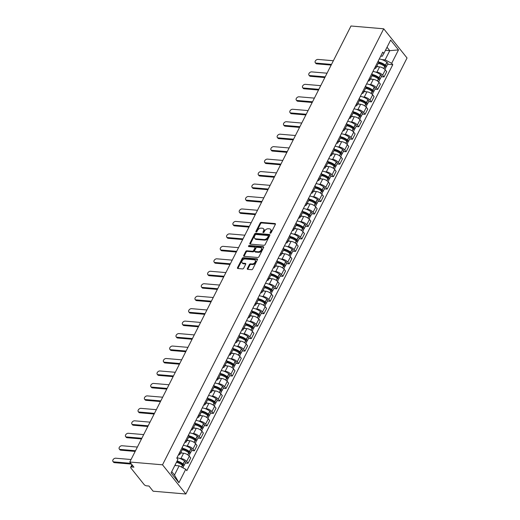 <?xml version="1.0" encoding="UTF-8"?>
<svg xmlns="http://www.w3.org/2000/svg" width="520" height="520" viewBox="0 0 520 520"><rect width="100%" height="100%" fill="white"/><g stroke="black" fill="none" stroke-linecap="round" stroke-linejoin="round"><path stroke-width="0.78" d="M270.315 233.227A0.683 0.448 -38.6 0 0 271.128 232.726L275.36 224.393A0.975 0.637 -38.6 0 0 275.353 223.724A0.975 0.637 -38.6 0 0 274.995 223.548L261.287 222.372A0.975 0.637 -38.6 0 0 260.13 223.093L255.905 231.426A0.683 0.448 -38.6 0 0 256.971 231.517L257.517 230.438A3.114 2.047 -38.6 0 1 261.228 228.137L262.366 228.234A3.114 2.047 -38.6 0 1 263.53 228.8A3.114 2.047 -38.6 0 1 263.53 230.952L262.983 232.031A0.683 0.448 -38.6 0 0 264.05 232.122L264.596 231.042A3.114 2.047 -38.6 0 1 268.307 228.742L269.451 228.839A3.114 2.047 -38.6 0 1 270.608 229.405A3.114 2.047 -38.6 0 1 270.608 231.556L270.062 232.635A0.683 0.448 -38.6 0 0 270.315 233.227M247.377 268.515A0.975 0.637 -38.6 0 0 247.377 269.185A0.975 0.637 -38.6 0 0 247.734 269.36L251.583 269.692A0.975 0.637 -38.6 0 0 252.739 268.97L257.433 259.721A0.975 0.637 -38.6 0 0 257.433 259.044A0.975 0.637 -38.6 0 0 257.075 258.869L243.367 257.699A0.975 0.637 -38.6 0 0 242.209 258.421L237.517 267.67A0.975 0.637 -38.6 0 0 237.517 268.339A0.975 0.637 -38.6 0 0 237.881 268.522L242.522 268.918A0.975 0.637 -38.6 0 0 243.685 268.197L245.694 264.238A0.975 0.637 -38.6 0 0 245.687 263.562A0.975 0.637 -38.6 0 0 245.33 263.387L243.022 263.192A2.607 1.71 -38.6 0 1 242.053 262.717A2.607 1.71 -38.6 0 1 242.463 260.299A2.607 1.71 -38.6 0 1 245.154 258.999L254.176 259.766A2.607 1.71 -38.6 0 1 255.144 260.24A2.607 1.71 -38.6 0 1 254.735 262.659A2.607 1.71 -38.6 0 1 252.044 263.965L250.542 263.835A0.975 0.637 -38.6 0 0 249.386 264.55L247.377 268.515L247.839 269.094A0.975 0.637 -38.6 0 0 247.754 269.367M162.519 464.809L129.792 462.013L350.987 26L383.721 28.802L162.519 464.809L185.842 494L407.043 57.986L383.721 28.802M263.952 245.303A0.975 0.637 -38.6 0 0 265.115 244.589L269.808 235.333A0.975 0.637 -38.6 0 0 269.808 234.663A0.975 0.637 -38.6 0 0 269.445 234.481L255.743 233.311A0.975 0.637 -38.6 0 0 254.579 234.033L249.886 243.282A0.975 0.637 -38.6 0 0 249.886 243.958A0.975 0.637 -38.6 0 0 250.25 244.133L263.952 245.303M263.62 247.526L258.928 256.776A0.975 0.637 -38.6 0 1 257.771 257.498L244.062 256.328A0.975 0.637 -38.6 0 1 243.705 256.152A0.975 0.637 -38.6 0 1 243.705 255.476L245.713 251.518A0.975 0.637 -38.6 0 1 246.87 250.796L252.428 251.27A0.975 0.637 -38.6 0 0 253.585 250.556L254.917 247.93A0.975 0.637 -38.6 0 0 254.917 247.254A0.975 0.637 -38.6 0 0 254.553 247.078L248.768 246.584A0.683 0.448 -38.6 0 1 249.327 245.486L263.257 246.675A0.975 0.637 -38.6 0 1 263.62 246.85A0.975 0.637 -38.6 0 1 263.62 247.526M129.792 462.013L133.919 467.181L131.515 466.973A1.982 0.852 -153.1 0 0 130.676 467.246A1.982 0.852 -153.1 0 0 130.897 468.007L144.099 484.529A1.982 0.852 -153.1 0 0 146.582 485.829L148.987 486.038L153.114 491.199L185.842 494M375.55 66.32A4.563 1.956 26.9 0 1 375.947 67.931L378.619 62.66A4.563 1.956 -153.1 0 0 378.228 61.041M375.563 72.059L376.916 72.176A4.563 1.956 26.9 0 1 382.629 75.166L385.3 69.888A4.563 1.956 -153.1 0 0 379.587 66.898L376.597 66.645M385.3 69.888L386.724 71.669L384.053 76.947L381.31 76.707M375.947 67.931A4.563 1.956 26.9 0 1 374.413 68.569M382.629 75.166L384.053 76.947M369.232 78.78A4.563 1.956 26.9 0 1 369.623 80.392L372.294 75.12A4.563 1.956 -153.1 0 0 371.904 73.508M374.985 89.174L377.728 89.408L380.406 84.136L378.982 82.355A4.563 1.956 -153.1 0 0 373.269 79.365L370.272 79.105M369.623 80.392A4.563 1.956 26.9 0 1 368.089 81.035M369.239 84.52L370.591 84.637A4.563 1.956 26.9 0 1 376.304 87.627L377.728 89.408M362.908 91.241A4.563 1.956 26.9 0 1 363.298 92.859L365.976 87.581A4.563 1.956 -153.1 0 0 365.586 85.969M368.667 101.634L371.404 101.868L374.082 96.597L372.658 94.816A4.563 1.956 -153.1 0 0 366.945 91.826L363.954 91.572M363.298 92.859A4.563 1.956 26.9 0 1 361.764 93.496M362.915 96.98L364.267 97.097A4.563 1.956 26.9 0 1 369.98 100.087L371.404 101.868M356.584 103.701A4.563 1.956 26.9 0 1 356.98 105.32L359.651 100.048A4.563 1.956 -153.1 0 0 359.262 98.43M362.343 114.095L365.085 114.328L367.757 109.057L366.334 107.276A4.563 1.956 -153.1 0 0 360.62 104.286L357.63 104.033M356.98 105.32A4.563 1.956 26.9 0 1 355.446 105.956M356.597 109.441L357.949 109.558A4.563 1.956 26.9 0 1 363.662 112.548L365.085 114.328M350.266 116.162A4.563 1.956 26.9 0 1 350.656 117.78L353.327 112.509A4.563 1.956 -153.1 0 0 352.937 110.89M356.018 126.555L358.761 126.789L361.433 121.517L360.016 119.737A4.563 1.956 -153.1 0 0 354.302 116.747L351.306 116.493M350.656 117.78A4.563 1.956 26.9 0 1 349.122 118.417M350.272 121.908L351.624 122.018A4.563 1.956 26.9 0 1 357.338 125.015L358.761 126.789M343.941 128.629A4.563 1.956 26.9 0 1 344.331 130.24L347.009 124.969A4.563 1.956 -153.1 0 0 346.619 123.357M349.7 139.022L352.437 139.256L355.115 133.984L353.691 132.203A4.563 1.956 -153.1 0 0 347.978 129.214L344.988 128.953M344.331 130.24A4.563 1.956 26.9 0 1 342.797 130.884M343.947 134.368L345.3 134.485A4.563 1.956 26.9 0 1 351.013 137.475L352.437 139.256M337.616 141.089A4.563 1.956 26.9 0 1 338.013 142.701L340.685 137.43A4.563 1.956 -153.1 0 0 340.294 135.817M343.375 151.483L346.119 151.716L348.79 146.445L347.366 144.664A4.563 1.956 -153.1 0 0 341.653 141.674L338.663 141.414M338.013 142.701A4.563 1.956 26.9 0 1 336.479 143.345M337.63 146.828L338.981 146.946A4.563 1.956 26.9 0 1 344.695 149.935L346.119 151.716M331.298 153.549A4.563 1.956 26.9 0 1 331.689 155.168L334.36 149.897A4.563 1.956 -153.1 0 0 333.97 148.278M337.051 163.943L339.794 164.177L342.466 158.906L341.049 157.125A4.563 1.956 -153.1 0 0 335.335 154.135L332.339 153.881M331.689 155.168A4.563 1.956 26.9 0 1 330.155 155.805M331.305 159.289L332.657 159.406A4.563 1.956 26.9 0 1 338.371 162.396L339.794 164.177M324.974 166.01A4.563 1.956 26.9 0 1 325.364 167.629L328.042 162.357A4.563 1.956 -153.1 0 0 327.652 160.738M330.733 176.404L333.469 176.638L336.147 171.366L334.724 169.585A4.563 1.956 -153.1 0 0 329.011 166.595L326.021 166.341M325.364 167.629A4.563 1.956 26.9 0 1 323.83 168.266M324.981 171.756L326.333 171.867A4.563 1.956 26.9 0 1 332.046 174.863L333.469 176.638M318.65 178.477A4.563 1.956 26.9 0 1 319.046 180.089L321.718 174.817A4.563 1.956 -153.1 0 0 321.328 173.199M324.409 188.87L327.151 189.105L329.823 183.833L328.4 182.052A4.563 1.956 -153.1 0 0 322.686 179.062L319.696 178.802M319.046 180.089A4.563 1.956 26.9 0 1 317.512 180.726M318.663 184.217L320.014 184.333A4.563 1.956 26.9 0 1 325.728 187.323L327.151 189.105M312.332 190.938A4.563 1.956 26.9 0 1 312.721 192.55L315.393 187.278A4.563 1.956 -153.1 0 0 315.003 185.666M318.084 201.331L320.827 201.565L323.499 196.294L322.082 194.513A4.563 1.956 -153.1 0 0 316.368 191.522L313.372 191.263M312.721 192.55A4.563 1.956 26.9 0 1 311.188 193.193M312.338 196.677L313.69 196.794A4.563 1.956 26.9 0 1 319.404 199.784L320.827 201.565M306.007 203.398A4.563 1.956 26.9 0 1 306.397 205.017L309.075 199.739A4.563 1.956 -153.1 0 0 308.685 198.127M311.76 213.792L314.502 214.025L317.181 208.754L315.757 206.973A4.563 1.956 -153.1 0 0 310.043 203.983L307.053 203.73M306.397 205.017A4.563 1.956 26.9 0 1 304.863 205.654M306.014 209.138L307.365 209.255A4.563 1.956 26.9 0 1 313.079 212.244L314.502 214.025M299.683 215.858A4.563 1.956 26.9 0 1 300.079 217.477L302.75 212.206A4.563 1.956 -153.1 0 0 302.361 210.587M305.442 226.252L308.185 226.486L310.856 221.214L309.433 219.433A4.563 1.956 -153.1 0 0 303.719 216.444L300.729 216.19M300.079 217.477A4.563 1.956 26.9 0 1 298.545 218.114M299.695 221.605L301.048 221.715A4.563 1.956 26.9 0 1 306.761 224.705L308.185 226.486M293.365 228.326A4.563 1.956 26.9 0 1 293.755 229.938L296.426 224.666A4.563 1.956 -153.1 0 0 296.036 223.047M299.117 238.719L301.86 238.953L304.531 233.675L303.115 231.9A4.563 1.956 -153.1 0 0 297.401 228.904L294.405 228.65M293.755 229.938A4.563 1.956 26.9 0 1 292.221 230.575M293.371 234.065L294.723 234.182A4.563 1.956 26.9 0 1 300.437 237.172L301.86 238.953M287.04 240.786A4.563 1.956 26.9 0 1 287.43 242.398L290.108 237.127A4.563 1.956 -153.1 0 0 289.718 235.514M292.793 251.18L295.536 251.414L298.214 246.142L296.79 244.361A4.563 1.956 -153.1 0 0 291.077 241.371L288.087 241.111M287.43 242.398A4.563 1.956 26.9 0 1 285.896 243.042M287.047 246.525L288.399 246.643A4.563 1.956 26.9 0 1 294.112 249.633L295.536 251.414M280.716 253.247A4.563 1.956 26.9 0 1 281.112 254.865L283.784 249.587A4.563 1.956 -153.1 0 0 283.394 247.975M286.475 263.64L289.218 263.874L291.889 258.603L290.466 256.822A4.563 1.956 -153.1 0 0 284.752 253.832L281.762 253.578M281.112 254.865A4.563 1.956 26.9 0 1 279.572 255.502M280.728 258.986L282.081 259.103A4.563 1.956 26.9 0 1 287.794 262.093L289.218 263.874M274.397 265.707A4.563 1.956 26.9 0 1 274.788 267.325L277.459 262.054A4.563 1.956 -153.1 0 0 277.069 260.436M280.15 276.101L282.893 276.334L285.565 271.063L284.147 269.282A4.563 1.956 -153.1 0 0 278.434 266.292L275.438 266.038M274.788 267.325A4.563 1.956 26.9 0 1 273.253 267.963M274.404 271.453L275.756 271.564A4.563 1.956 26.9 0 1 281.469 274.553L282.893 276.334M268.073 278.174A4.563 1.956 26.9 0 1 268.463 279.786L271.141 274.514A4.563 1.956 -153.1 0 0 270.751 272.896M273.825 288.567L276.569 288.802L279.247 283.524L277.823 281.743A4.563 1.956 -153.1 0 0 272.11 278.752L269.12 278.499M268.463 279.786A4.563 1.956 26.9 0 1 266.929 280.423M268.079 283.913L269.432 284.031A4.563 1.956 26.9 0 1 275.145 287.021L276.569 288.802M261.749 290.635A4.563 1.956 26.9 0 1 262.145 292.247L264.817 286.975A4.563 1.956 -153.1 0 0 264.427 285.363M267.507 301.028L270.25 301.262L272.922 295.99L271.499 294.209A4.563 1.956 -153.1 0 0 265.785 291.219L262.795 290.959M262.145 292.247A4.563 1.956 26.9 0 1 260.605 292.89M261.762 296.374L263.114 296.491A4.563 1.956 26.9 0 1 268.827 299.481L270.25 301.262M255.431 303.095A4.563 1.956 26.9 0 1 255.821 304.714L258.492 299.436A4.563 1.956 -153.1 0 0 258.102 297.824M261.183 313.489L263.926 313.722L266.597 308.451L265.181 306.67A4.563 1.956 -153.1 0 0 259.467 303.68L256.471 303.427M255.821 304.714A4.563 1.956 26.9 0 1 254.286 305.351M255.437 308.834L256.789 308.952A4.563 1.956 26.9 0 1 262.502 311.942L263.926 313.722M249.106 315.556A4.563 1.956 26.9 0 1 249.496 317.174L252.174 311.903A4.563 1.956 -153.1 0 0 251.784 310.284M254.858 325.949L257.601 326.183L260.28 320.911L258.856 319.131A4.563 1.956 -153.1 0 0 253.143 316.141L250.153 315.887M249.496 317.174A4.563 1.956 26.9 0 1 247.962 317.811M249.113 321.295L250.464 321.412A4.563 1.956 26.9 0 1 256.178 324.402L257.601 326.183M242.781 328.016A4.563 1.956 26.9 0 1 243.178 329.635L245.85 324.363A4.563 1.956 -153.1 0 0 245.459 322.745M248.541 338.41L251.284 338.65L253.955 333.372L252.531 331.591A4.563 1.956 -153.1 0 0 246.818 328.601L243.828 328.347M243.178 329.635A4.563 1.956 26.9 0 1 241.638 330.272M242.794 333.762L244.147 333.879A4.563 1.956 26.9 0 1 249.86 336.869L251.284 338.65M236.464 340.483A4.563 1.956 26.9 0 1 236.853 342.095L239.525 336.824A4.563 1.956 -153.1 0 0 239.135 335.212M242.216 350.876L244.959 351.111L247.631 345.839L246.214 344.058A4.563 1.956 -153.1 0 0 240.5 341.068L237.504 340.808M236.853 342.095A4.563 1.956 26.9 0 1 235.319 342.738M236.47 346.223L237.822 346.34A4.563 1.956 26.9 0 1 243.536 349.329L244.959 351.111M230.139 352.944A4.563 1.956 26.9 0 1 230.529 354.556L233.207 349.284A4.563 1.956 -153.1 0 0 232.817 347.672M235.892 363.337L238.635 363.571L241.312 358.3L239.889 356.519A4.563 1.956 -153.1 0 0 234.175 353.529L231.186 353.269M230.529 354.556A4.563 1.956 26.9 0 1 228.995 355.199M230.145 358.683L231.498 358.8A4.563 1.956 26.9 0 1 237.211 361.79L238.635 363.571M223.815 365.404A4.563 1.956 26.9 0 1 224.211 367.022L226.883 361.751A4.563 1.956 -153.1 0 0 226.493 360.132M229.573 375.798L232.317 376.031L234.988 370.76L233.565 368.979A4.563 1.956 -153.1 0 0 227.851 365.989L224.861 365.736M224.211 367.022A4.563 1.956 26.9 0 1 222.671 367.66M223.828 371.144L225.18 371.26A4.563 1.956 26.9 0 1 230.893 374.25L232.317 376.031M217.497 377.865A4.563 1.956 26.9 0 1 217.886 379.483L220.558 374.212A4.563 1.956 -153.1 0 0 220.168 372.593M223.249 388.258L225.992 388.492L228.664 383.221L227.247 381.44A4.563 1.956 -153.1 0 0 221.533 378.45L218.536 378.196M217.886 379.483A4.563 1.956 26.9 0 1 216.353 380.12M217.503 383.611L218.855 383.721A4.563 1.956 26.9 0 1 224.569 386.718L225.992 388.492M211.172 390.332A4.563 1.956 26.9 0 1 211.562 391.944L214.24 386.672A4.563 1.956 -153.1 0 0 213.85 385.06M216.925 400.725L219.667 400.959L222.346 395.688L220.922 393.906A4.563 1.956 -153.1 0 0 215.208 390.916L212.219 390.656M211.562 391.944A4.563 1.956 26.9 0 1 210.028 392.581M211.178 396.071L212.531 396.188A4.563 1.956 26.9 0 1 218.244 399.178L219.667 400.959M204.847 402.792A4.563 1.956 26.9 0 1 205.238 404.404L207.916 399.132A4.563 1.956 -153.1 0 0 207.525 397.521M210.607 413.185L213.35 413.419L216.021 408.148L214.597 406.367A4.563 1.956 -153.1 0 0 208.884 403.377L205.894 403.117M205.238 404.404A4.563 1.956 26.9 0 1 203.703 405.048M204.861 408.531L206.213 408.649A4.563 1.956 26.9 0 1 211.926 411.638L213.35 413.419M198.53 415.253A4.563 1.956 26.9 0 1 198.919 416.871L201.591 411.6A4.563 1.956 -153.1 0 0 201.201 409.981M204.282 425.646L207.025 425.88L209.697 420.609L208.28 418.828A4.563 1.956 -153.1 0 0 202.566 415.838L199.569 415.584M198.919 416.871A4.563 1.956 26.9 0 1 197.386 417.508M198.536 420.992L199.888 421.109A4.563 1.956 26.9 0 1 205.602 424.099L207.025 425.88M192.205 427.713A4.563 1.956 26.9 0 1 192.595 429.332L195.273 424.06A4.563 1.956 -153.1 0 0 194.883 422.442M197.958 438.106L200.701 438.341L203.379 433.069L201.955 431.288A4.563 1.956 -153.1 0 0 196.242 428.298L193.252 428.044M192.595 429.332A4.563 1.956 26.9 0 1 191.061 429.969M192.212 433.459L193.564 433.57A4.563 1.956 26.9 0 1 199.277 436.56L200.701 438.341M185.881 440.18A4.563 1.956 26.9 0 1 186.27 441.792L188.948 436.521A4.563 1.956 -153.1 0 0 188.558 434.902M191.639 450.574L194.383 450.808L197.054 445.536L195.631 443.755A4.563 1.956 -153.1 0 0 189.917 440.759L186.927 440.505M186.27 441.792A4.563 1.956 26.9 0 1 184.737 442.429M185.894 445.919L187.245 446.037A4.563 1.956 26.9 0 1 192.959 449.026L194.383 450.808M179.562 452.641A4.563 1.956 26.9 0 1 179.953 454.253L182.624 448.981A4.563 1.956 -153.1 0 0 182.234 447.369M185.315 463.034L188.058 463.268L190.73 457.997L189.312 456.216A4.563 1.956 -153.1 0 0 183.599 453.226L180.603 452.966M179.953 454.253A4.563 1.956 26.9 0 1 178.419 454.896M179.569 458.38L180.921 458.497A4.563 1.956 26.9 0 1 186.635 461.487L188.058 463.268M171.73 471.601L174.473 475.033L179.133 465.842L185.718 469.293L178.912 482.709L171.073 472.901L177.879 459.485L176.787 458.113L382.746 52.136L383.844 53.508L382.207 56.251L380.725 56.121M381.882 59.592L385.099 59.872L389.76 50.681L387.017 47.255M385.463 50.316L389.76 50.681L398.489 49.894L391.684 63.316L385.099 59.872M383.844 53.508L390.65 40.086L398.489 49.894M185.718 469.293L186.817 470.665L392.776 64.688L391.684 63.316M179.133 465.842L174.837 465.478M387.634 64.246L392.776 64.688M174.473 475.033L178.912 482.709M270.062 232.635L270.524 233.207L271.076 232.141A3.114 2.047 -38.6 0 0 271.076 229.989L270.608 229.405M263.53 228.8L263.998 229.385A3.114 2.047 -38.6 0 1 263.998 231.536L263.458 232.603L262.983 232.031M274.995 223.548L275.45 224.114L261.755 222.957A0.975 0.637 -38.6 0 0 260.598 223.678L256.38 231.998M269.9 235.066L256.204 233.896A0.975 0.637 -38.6 0 0 255.047 234.618L250.354 243.867A0.975 0.637 -38.6 0 0 250.263 244.133M268.307 236.106A0.683 0.448 -38.6 0 0 268.047 235.508L256.022 234.481A0.683 0.448 -38.6 0 0 255.21 234.988L254.631 236.119A3.114 2.047 -38.6 0 0 254.638 238.277A3.114 2.047 -38.6 0 0 255.794 238.843L264.017 239.544A3.114 2.047 -38.6 0 0 267.728 237.244L268.307 236.106L268.769 236.691A0.683 0.448 -38.6 0 0 268.769 236.217L268.3 235.631M254.638 238.277L255.099 238.856A3.114 2.047 -38.6 0 0 256.262 239.421L255.794 238.843M268.769 236.691L268.197 237.822A3.114 2.047 -38.6 0 1 264.485 240.123L256.262 239.421M254.917 247.254L255.385 247.839A0.975 0.637 -38.6 0 1 255.385 248.508L254.053 251.141A0.975 0.637 -38.6 0 1 252.895 251.856L247.338 251.381A0.975 0.637 -38.6 0 0 246.175 252.103L244.166 256.061A0.975 0.637 -38.6 0 0 244.082 256.328M263.257 246.675L263.712 247.247L249.795 246.071A0.683 0.448 -38.6 0 0 248.969 246.603M258.193 251.764A2.607 1.71 -38.6 0 0 260.884 250.458A2.607 1.71 -38.6 0 0 261.293 248.047A2.607 1.71 -38.6 0 0 260.325 247.572L257.147 247.299A0.975 0.637 -38.6 0 0 255.983 248.02L254.65 250.647A0.975 0.637 -38.6 0 0 254.65 251.316A0.975 0.637 -38.6 0 0 255.014 251.492L258.193 251.764L258.661 252.35A2.607 1.71 -38.6 0 0 261.352 251.043A2.607 1.71 -38.6 0 0 261.762 248.625L261.293 248.047M254.65 251.316L255.119 251.901A0.975 0.637 -38.6 0 0 255.483 252.077L255.014 251.492M258.661 252.35L255.483 252.077M255.144 260.24L255.613 260.825A2.607 1.71 -38.6 0 1 255.203 263.244A2.607 1.71 -38.6 0 1 252.512 264.543L251.011 264.42A0.975 0.637 -38.6 0 0 249.847 265.135L247.839 269.094M242.053 262.717L242.522 263.302A2.607 1.71 -38.6 0 0 243.49 263.776L243.022 263.192M245.778 263.971L243.49 263.776M257.075 258.869L257.524 259.441L243.834 258.284A0.975 0.637 -38.6 0 0 242.678 258.999L237.984 268.255A0.975 0.637 -38.6 0 0 237.894 268.522M378.599 62.706A6.247 2.678 26.9 0 1 384.683 65.39L384.781 65.468A1.216 0.52 26.9 0 1 385.19 66.209A1.216 0.52 26.9 0 1 384.676 66.371L384.618 66.365M333.365 60.736L317.986 59.423A2.281 1.502 -38.6 0 0 315.627 60.561A2.281 1.502 -38.6 0 0 315.269 62.68A2.281 1.502 -38.6 0 0 316.121 63.096L316.726 63.856A2.281 1.502 141.4 0 1 315.881 63.44L315.269 62.68M378.255 63.375A7.534 3.231 26.9 0 1 384.748 66.469L384.852 66.553A2.502 1.073 26.9 0 1 385.691 68.068L384.963 69.505M385.45 67.139A2.502 1.073 -153.1 0 0 386.341 66.788A2.502 1.073 -153.1 0 0 385.502 65.273L385.398 65.189A7.534 3.231 -153.1 0 0 378.703 62.056M379.262 59.007A7.534 3.231 26.9 0 1 386.874 62.277L386.978 62.355A2.502 1.073 26.9 0 1 387.822 63.876L386.341 66.788M331.162 65.085L316.726 63.856M376.779 66.293A7.534 3.231 26.9 0 1 378.593 66.814M331.507 64.409L316.121 63.096M378.547 62.803L379.606 62.894M372.275 75.166A6.247 2.678 26.9 0 1 378.359 77.85L378.463 77.935A1.216 0.52 26.9 0 1 378.872 78.669A1.216 0.52 26.9 0 1 378.359 78.832L378.293 78.826M327.048 73.197L311.662 71.883A2.281 1.502 -38.6 0 0 309.309 73.028A2.281 1.502 -38.6 0 0 308.952 75.14A2.281 1.502 -38.6 0 0 309.797 75.556L310.408 76.317A2.281 1.502 141.4 0 1 309.556 75.9L308.952 75.14M371.93 75.842A7.534 3.231 26.9 0 1 378.424 78.93L378.528 79.014A2.502 1.073 26.9 0 1 379.373 80.529L378.638 81.972M379.125 79.599A2.502 1.073 -153.1 0 0 380.016 79.255A2.502 1.073 -153.1 0 0 379.178 77.734L379.074 77.656A7.534 3.231 -153.1 0 0 372.379 74.523M372.938 71.468A7.534 3.231 26.9 0 1 380.556 74.737L380.653 74.822A2.502 1.073 26.9 0 1 381.498 76.336L380.016 79.255M324.838 77.552L310.408 76.317M370.454 78.754A7.534 3.231 26.9 0 1 372.275 79.281M325.182 76.869L309.797 75.556M372.223 75.27L373.288 75.361M365.95 87.627A6.247 2.678 26.9 0 1 372.034 90.311L372.138 90.395A1.216 0.52 26.9 0 1 372.548 91.13A1.216 0.52 26.9 0 1 372.034 91.299L371.969 91.292M320.723 85.657L305.344 84.344A2.281 1.502 -38.6 0 0 302.985 85.488A2.281 1.502 -38.6 0 0 302.627 87.607A2.281 1.502 -38.6 0 0 303.478 88.017L304.083 88.777A2.281 1.502 141.4 0 1 303.231 88.361L302.627 87.607M365.612 88.302A7.534 3.231 26.9 0 1 372.106 91.397L372.203 91.474A2.502 1.073 26.9 0 1 373.048 92.989L372.32 94.432M372.801 92.066A2.502 1.073 -153.1 0 0 373.698 91.715A2.502 1.073 -153.1 0 0 372.853 90.194L372.749 90.116A7.534 3.231 -153.1 0 0 366.054 86.983M366.62 83.928A7.534 3.231 26.9 0 1 374.231 87.198L374.335 87.282A2.502 1.073 26.9 0 1 375.174 88.797L373.698 91.715M318.513 90.012L304.083 88.777M364.13 91.215A7.534 3.231 26.9 0 1 365.95 91.741M318.858 89.336L303.478 88.017M365.898 87.731L366.964 87.822M359.632 100.094A6.247 2.678 26.9 0 1 365.716 102.778L365.813 102.856A1.216 0.52 26.9 0 1 366.223 103.591A1.216 0.52 26.9 0 1 365.709 103.76L365.651 103.753M314.399 98.124L299.019 96.805A2.281 1.502 -38.6 0 0 296.66 97.948A2.281 1.502 -38.6 0 0 296.303 100.067A2.281 1.502 -38.6 0 0 297.154 100.484L297.758 101.237A2.281 1.502 141.4 0 1 296.913 100.828L296.303 100.067M359.288 100.763A7.534 3.231 26.9 0 1 365.781 103.857L365.885 103.935A2.502 1.073 26.9 0 1 366.724 105.456L365.996 106.892M366.483 104.526A2.502 1.073 -153.1 0 0 367.374 104.176A2.502 1.073 -153.1 0 0 366.535 102.661L366.431 102.577A7.534 3.231 -153.1 0 0 359.736 99.444M360.295 96.395A7.534 3.231 26.9 0 1 367.906 99.665L368.01 99.742A2.502 1.073 26.9 0 1 368.856 101.257L367.374 104.176M312.195 102.473L297.758 101.237M357.812 103.681A7.534 3.231 26.9 0 1 359.625 104.202M312.539 101.797L297.154 100.484M359.58 100.191L360.64 100.282M353.308 112.554A6.247 2.678 26.9 0 1 359.392 115.239L359.496 115.317A1.216 0.52 26.9 0 1 359.905 116.058A1.216 0.52 26.9 0 1 359.392 116.22L359.326 116.213M308.081 110.585L292.695 109.265A2.281 1.502 -38.6 0 0 290.342 110.409A2.281 1.502 -38.6 0 0 289.985 112.528A2.281 1.502 -38.6 0 0 290.829 112.944L291.44 113.705A2.281 1.502 141.4 0 1 290.589 113.288L289.985 112.528M352.963 113.224A7.534 3.231 26.9 0 1 359.457 116.317L359.56 116.402A2.502 1.073 26.9 0 1 360.406 117.916L359.671 119.353M360.159 116.987A2.502 1.073 -153.1 0 0 361.049 116.636A2.502 1.073 -153.1 0 0 360.21 115.122L360.106 115.037A7.534 3.231 -153.1 0 0 353.412 111.904M353.971 108.856A7.534 3.231 26.9 0 1 361.589 112.125L361.686 112.203A2.502 1.073 26.9 0 1 362.531 113.724L361.049 116.636M305.87 114.933L291.44 113.705M351.488 116.142A7.534 3.231 26.9 0 1 353.308 116.662M306.215 114.257L290.829 112.944M353.256 112.651L354.322 112.742M346.983 125.015A6.247 2.678 26.9 0 1 353.067 127.699L353.171 127.784A1.216 0.52 26.9 0 1 353.581 128.518A1.216 0.52 26.9 0 1 353.067 128.68L353.002 128.674M301.756 123.045L286.377 121.732A2.281 1.502 -38.6 0 0 284.017 122.876A2.281 1.502 -38.6 0 0 283.66 124.989A2.281 1.502 -38.6 0 0 284.512 125.405L285.116 126.165A2.281 1.502 141.4 0 1 284.264 125.749L283.66 124.989M346.645 125.684A7.534 3.231 26.9 0 1 353.138 128.778L353.236 128.863A2.502 1.073 26.9 0 1 354.081 130.377L353.353 131.82M353.834 129.448A2.502 1.073 -153.1 0 0 354.731 129.103A2.502 1.073 -153.1 0 0 353.886 127.582L353.782 127.504A7.534 3.231 -153.1 0 0 347.087 124.365M347.653 121.316A7.534 3.231 26.9 0 1 355.264 124.585L355.368 124.67A2.502 1.073 26.9 0 1 356.207 126.184L354.731 129.103M299.546 127.4L285.116 126.165M345.163 128.602A7.534 3.231 26.9 0 1 346.983 129.129M299.891 126.718L284.512 125.405M346.931 125.119L347.997 125.21M340.665 137.475A6.247 2.678 26.9 0 1 346.743 140.16L346.847 140.244A1.216 0.52 26.9 0 1 347.256 140.978A1.216 0.52 26.9 0 1 346.743 141.148L346.684 141.141M295.432 135.506L280.053 134.192A2.281 1.502 -38.6 0 0 277.693 135.337A2.281 1.502 -38.6 0 0 277.336 137.456A2.281 1.502 -38.6 0 0 278.187 137.865L278.792 138.626A2.281 1.502 141.4 0 1 277.947 138.209L277.336 137.456M340.321 138.151A7.534 3.231 26.9 0 1 346.814 141.245L346.918 141.323A2.502 1.073 26.9 0 1 347.757 142.838L347.029 144.281M347.516 141.915A2.502 1.073 -153.1 0 0 348.406 141.564A2.502 1.073 -153.1 0 0 347.568 140.042L347.464 139.965A7.534 3.231 -153.1 0 0 340.769 136.832M341.328 133.776A7.534 3.231 26.9 0 1 348.94 137.046L349.043 137.131A2.502 1.073 26.9 0 1 349.888 138.645L348.406 141.564M293.228 139.861L278.792 138.626M338.839 141.063A7.534 3.231 26.9 0 1 340.659 141.59M293.572 139.185L278.187 137.865M340.613 137.579L341.673 137.67M334.341 149.942A6.247 2.678 26.9 0 1 340.425 152.626L340.529 152.704A1.216 0.52 26.9 0 1 340.938 153.439A1.216 0.52 26.9 0 1 340.425 153.608L340.36 153.602M289.114 147.966L273.728 146.653A2.281 1.502 -38.6 0 0 271.375 147.797A2.281 1.502 -38.6 0 0 271.017 149.916A2.281 1.502 -38.6 0 0 271.863 150.332L272.474 151.086A2.281 1.502 141.4 0 1 271.622 150.677L271.017 149.916M333.996 150.612A7.534 3.231 26.9 0 1 340.49 153.706L340.594 153.784A2.502 1.073 26.9 0 1 341.438 155.305L340.704 156.741M341.192 154.375A2.502 1.073 -153.1 0 0 342.082 154.024A2.502 1.073 -153.1 0 0 341.244 152.51L341.14 152.425A7.534 3.231 -153.1 0 0 334.445 149.292M335.004 146.237A7.534 3.231 26.9 0 1 342.622 149.513L342.719 149.591A2.502 1.073 26.9 0 1 343.564 151.106L342.082 154.024M286.904 152.321L272.474 151.086M332.521 153.53A7.534 3.231 26.9 0 1 334.341 154.05M287.248 151.645L271.863 150.332M334.288 150.04L335.354 150.131M328.016 162.403A6.247 2.678 26.9 0 1 334.1 165.087L334.204 165.165A1.216 0.52 26.9 0 1 334.613 165.906A1.216 0.52 26.9 0 1 334.1 166.069L334.035 166.062M282.789 160.433L267.41 159.113A2.281 1.502 -38.6 0 0 265.05 160.258A2.281 1.502 -38.6 0 0 264.693 162.376A2.281 1.502 -38.6 0 0 265.544 162.792L266.149 163.553A2.281 1.502 141.4 0 1 265.298 163.137L264.693 162.376M327.678 163.072A7.534 3.231 26.9 0 1 334.172 166.166L334.269 166.251A2.502 1.073 26.9 0 1 335.114 167.765L334.386 169.202M334.867 166.836A2.502 1.073 -153.1 0 0 335.764 166.484A2.502 1.073 -153.1 0 0 334.919 164.97L334.815 164.886A7.534 3.231 -153.1 0 0 328.12 161.752M328.686 158.704A7.534 3.231 26.9 0 1 336.297 161.974L336.401 162.052A2.502 1.073 26.9 0 1 337.24 163.573L335.764 166.484M280.579 164.781L266.149 163.553M326.196 165.99A7.534 3.231 26.9 0 1 328.016 166.511M280.923 164.106L265.544 162.792M327.964 162.5L329.03 162.591M321.698 174.863A6.247 2.678 26.9 0 1 327.776 177.547L327.88 177.632A1.216 0.52 26.9 0 1 328.289 178.367A1.216 0.52 26.9 0 1 327.776 178.529L327.717 178.522M276.464 172.894L261.086 171.581A2.281 1.502 -38.6 0 0 258.726 172.725A2.281 1.502 -38.6 0 0 258.369 174.837A2.281 1.502 -38.6 0 0 259.22 175.253L259.825 176.014A2.281 1.502 141.4 0 1 258.98 175.597L258.369 174.837M321.353 175.533A7.534 3.231 26.9 0 1 327.847 178.627L327.951 178.711A2.502 1.073 26.9 0 1 328.789 180.225L328.062 181.669M328.549 179.296A2.502 1.073 -153.1 0 0 329.44 178.945A2.502 1.073 -153.1 0 0 328.601 177.431L328.497 177.353A7.534 3.231 -153.1 0 0 321.802 174.213M322.361 171.165A7.534 3.231 26.9 0 1 329.972 174.434L330.077 174.519A2.502 1.073 26.9 0 1 330.922 176.033L329.44 178.945M274.261 177.249L259.825 176.014M319.872 178.451A7.534 3.231 26.9 0 1 321.692 178.971M274.606 176.566L259.22 175.253M321.646 174.961L322.706 175.052M315.374 187.323A6.247 2.678 26.9 0 1 321.458 190.008L321.562 190.093A1.216 0.52 26.9 0 1 321.971 190.827A1.216 0.52 26.9 0 1 321.458 190.989L321.392 190.989M270.147 185.354L254.761 184.041A2.281 1.502 -38.6 0 0 252.408 185.185A2.281 1.502 -38.6 0 0 252.05 187.304A2.281 1.502 -38.6 0 0 252.895 187.714L253.507 188.474A2.281 1.502 141.4 0 1 252.655 188.058L252.05 187.304M315.029 188A7.534 3.231 26.9 0 1 321.522 191.087L321.627 191.172A2.502 1.073 26.9 0 1 322.471 192.686L321.737 194.129M322.225 191.763A2.502 1.073 -153.1 0 0 323.115 191.412A2.502 1.073 -153.1 0 0 322.276 189.891L322.173 189.813A7.534 3.231 -153.1 0 0 315.478 186.68M316.036 183.625A7.534 3.231 26.9 0 1 323.655 186.894L323.752 186.979A2.502 1.073 26.9 0 1 324.597 188.494L323.115 191.412M267.937 189.709L253.507 188.474M313.553 190.911A7.534 3.231 26.9 0 1 315.374 191.438M268.281 189.033L252.895 187.714M315.322 187.428L316.387 187.519M309.049 199.784A6.247 2.678 26.9 0 1 315.133 202.469L315.237 202.553A1.216 0.52 26.9 0 1 315.647 203.287A1.216 0.52 26.9 0 1 315.133 203.457L315.068 203.45M263.822 197.815L248.443 196.502A2.281 1.502 -38.6 0 0 246.083 197.645A2.281 1.502 -38.6 0 0 245.726 199.764A2.281 1.502 -38.6 0 0 246.578 200.174L247.182 200.935A2.281 1.502 141.4 0 1 246.331 200.525L245.726 199.764M308.711 200.46A7.534 3.231 26.9 0 1 315.204 203.554L315.302 203.632A2.502 1.073 26.9 0 1 316.147 205.153L315.419 206.589M315.9 204.224A2.502 1.073 -153.1 0 0 316.797 203.873A2.502 1.073 -153.1 0 0 315.952 202.358L315.848 202.274A7.534 3.231 -153.1 0 0 309.153 199.141M309.719 196.086A7.534 3.231 26.9 0 1 317.33 199.355L317.434 199.44A2.502 1.073 26.9 0 1 318.272 200.954L316.797 203.873M261.612 202.169L247.182 200.935M307.229 203.372A7.534 3.231 26.9 0 1 309.049 203.899M261.957 201.494L246.578 200.174M308.997 199.888L310.063 199.979M302.731 212.251A6.247 2.678 26.9 0 1 308.808 214.936L308.913 215.014A1.216 0.52 26.9 0 1 309.322 215.748A1.216 0.52 26.9 0 1 308.808 215.917L308.75 215.911M257.498 210.281L242.119 208.962A2.281 1.502 -38.6 0 0 239.759 210.106A2.281 1.502 -38.6 0 0 239.401 212.225A2.281 1.502 -38.6 0 0 240.253 212.641L240.858 213.395A2.281 1.502 141.4 0 1 240.013 212.986L239.401 212.225M302.387 212.921A7.534 3.231 26.9 0 1 308.88 216.014L308.984 216.093A2.502 1.073 26.9 0 1 309.822 217.614L309.094 219.05M309.582 216.684A2.502 1.073 -153.1 0 0 310.472 216.333A2.502 1.073 -153.1 0 0 309.634 214.819L309.53 214.734A7.534 3.231 -153.1 0 0 302.829 211.601M303.394 208.553A7.534 3.231 26.9 0 1 311.006 211.822L311.11 211.9A2.502 1.073 26.9 0 1 311.954 213.421L310.472 216.333M255.294 214.63L240.858 213.395M300.905 215.839A7.534 3.231 26.9 0 1 302.725 216.359M255.639 213.954L240.253 212.641M302.679 212.349L303.739 212.44M296.406 224.712A6.247 2.678 26.9 0 1 302.49 227.396L302.594 227.474A1.216 0.52 26.9 0 1 303.004 228.215A1.216 0.52 26.9 0 1 302.49 228.378L302.425 228.371M251.18 222.742L235.794 221.429A2.281 1.502 -38.6 0 0 233.441 222.573A2.281 1.502 -38.6 0 0 233.083 224.686A2.281 1.502 -38.6 0 0 233.928 225.102L234.54 225.862A2.281 1.502 141.4 0 1 233.688 225.446L233.083 224.686M296.062 225.381A7.534 3.231 26.9 0 1 302.556 228.475L302.659 228.56A2.502 1.073 26.9 0 1 303.505 230.074L302.77 231.517M303.257 229.144A2.502 1.073 -153.1 0 0 304.148 228.794A2.502 1.073 -153.1 0 0 303.31 227.279L303.206 227.201A7.534 3.231 -153.1 0 0 296.511 224.061M297.07 221.013A7.534 3.231 26.9 0 1 304.688 224.283L304.785 224.361A2.502 1.073 26.9 0 1 305.63 225.881L304.148 228.794M248.969 227.097L234.54 225.862M294.587 228.3A7.534 3.231 26.9 0 1 296.406 228.819M249.314 226.415L233.928 225.102M296.355 224.809L297.421 224.9M290.082 237.172A6.247 2.678 26.9 0 1 296.166 239.857L296.27 239.941A1.216 0.52 26.9 0 1 296.68 240.675A1.216 0.52 26.9 0 1 296.166 240.838L296.101 240.838M244.855 235.203L229.476 233.889A2.281 1.502 -38.6 0 0 227.117 235.034A2.281 1.502 -38.6 0 0 226.759 237.153A2.281 1.502 -38.6 0 0 227.611 237.562L228.215 238.322A2.281 1.502 141.4 0 1 227.364 237.906L226.759 237.153M289.744 237.848A7.534 3.231 26.9 0 1 296.238 240.936L296.335 241.02A2.502 1.073 26.9 0 1 297.18 242.535L296.452 243.978M296.933 241.612A2.502 1.073 -153.1 0 0 297.83 241.261A2.502 1.073 -153.1 0 0 296.985 239.739L296.881 239.661A7.534 3.231 -153.1 0 0 290.186 236.529M290.752 233.474A7.534 3.231 26.9 0 1 298.363 236.743L298.467 236.828A2.502 1.073 26.9 0 1 299.306 238.342L297.83 241.261M242.645 239.558L228.215 238.322M288.262 240.76A7.534 3.231 26.9 0 1 290.082 241.286M242.989 238.875L227.611 237.562M290.03 237.276L291.096 237.367M283.764 249.633A6.247 2.678 26.9 0 1 289.842 252.317L289.945 252.401A1.216 0.52 26.9 0 1 290.355 253.136A1.216 0.52 26.9 0 1 289.842 253.305L289.783 253.299M238.531 247.663L223.151 246.35A2.281 1.502 -38.6 0 0 220.792 247.494A2.281 1.502 -38.6 0 0 220.435 249.613A2.281 1.502 -38.6 0 0 221.286 250.023L221.891 250.783A2.281 1.502 141.4 0 1 221.046 250.374L220.435 249.613M283.419 250.308A7.534 3.231 26.9 0 1 289.913 253.403L290.017 253.481A2.502 1.073 26.9 0 1 290.856 255.002L290.127 256.438M290.615 254.072A2.502 1.073 -153.1 0 0 291.506 253.721A2.502 1.073 -153.1 0 0 290.667 252.207L290.563 252.122A7.534 3.231 -153.1 0 0 283.861 248.989M284.427 245.934A7.534 3.231 26.9 0 1 292.038 249.203L292.142 249.288A2.502 1.073 26.9 0 1 292.988 250.803L291.506 253.721M236.327 252.018L221.891 250.783M281.938 253.221A7.534 3.231 26.9 0 1 283.757 253.747M236.672 251.342L221.286 250.023M283.712 249.737L284.772 249.828M277.44 262.1A6.247 2.678 26.9 0 1 283.524 264.784L283.627 264.862A1.216 0.52 26.9 0 1 284.037 265.596A1.216 0.52 26.9 0 1 283.524 265.766L283.459 265.759M232.213 260.13L216.827 258.811A2.281 1.502 -38.6 0 0 214.474 259.954A2.281 1.502 -38.6 0 0 214.117 262.074A2.281 1.502 -38.6 0 0 214.962 262.49L215.572 263.244A2.281 1.502 141.4 0 1 214.721 262.834L214.117 262.074M277.095 262.769A7.534 3.231 26.9 0 1 283.589 265.863L283.692 265.941A2.502 1.073 26.9 0 1 284.538 267.462L283.803 268.899M284.291 266.533A2.502 1.073 -153.1 0 0 285.181 266.182A2.502 1.073 -153.1 0 0 284.343 264.667L284.239 264.583A7.534 3.231 -153.1 0 0 277.543 261.45M278.103 258.401A7.534 3.231 26.9 0 1 285.721 261.671L285.818 261.749A2.502 1.073 26.9 0 1 286.663 263.269L285.181 266.182M230.003 264.478L215.572 263.244M275.62 265.688A7.534 3.231 26.9 0 1 277.44 266.208M230.347 263.803L214.962 262.49M277.387 262.197L278.454 262.288M271.115 274.56A6.247 2.678 26.9 0 1 277.199 277.245L277.303 277.322A1.216 0.52 26.9 0 1 277.713 278.064A1.216 0.52 26.9 0 1 277.199 278.226L277.134 278.219M225.888 272.591L210.509 271.278A2.281 1.502 -38.6 0 0 208.15 272.422A2.281 1.502 -38.6 0 0 207.792 274.534A2.281 1.502 -38.6 0 0 208.644 274.95L209.248 275.711A2.281 1.502 141.4 0 1 208.397 275.294L207.792 274.534M270.777 275.23A7.534 3.231 26.9 0 1 277.271 278.324L277.368 278.408A2.502 1.073 26.9 0 1 278.213 279.923L277.485 281.359M277.966 278.993A2.502 1.073 -153.1 0 0 278.863 278.642A2.502 1.073 -153.1 0 0 278.018 277.127L277.914 277.043A7.534 3.231 -153.1 0 0 271.219 273.91M271.784 270.861A7.534 3.231 26.9 0 1 279.396 274.131L279.5 274.209A2.502 1.073 26.9 0 1 280.339 275.73L278.863 278.642M223.678 276.939L209.248 275.711M269.295 278.148A7.534 3.231 26.9 0 1 271.115 278.668M224.022 276.263L208.644 274.95M271.063 274.658L272.129 274.749M264.797 287.021A6.247 2.678 26.9 0 1 270.875 289.705L270.978 289.789A1.216 0.52 26.9 0 1 271.388 290.524A1.216 0.52 26.9 0 1 270.875 290.687L270.816 290.687M219.564 285.051L204.185 283.738A2.281 1.502 -38.6 0 0 201.825 284.882A2.281 1.502 -38.6 0 0 201.468 286.995A2.281 1.502 -38.6 0 0 202.319 287.411L202.924 288.171A2.281 1.502 141.4 0 1 202.078 287.755L201.468 286.995M264.453 287.697A7.534 3.231 26.9 0 1 270.946 290.784L271.05 290.869A2.502 1.073 26.9 0 1 271.889 292.383L271.161 293.826M271.648 291.454A2.502 1.073 -153.1 0 0 272.538 291.109A2.502 1.073 -153.1 0 0 271.7 289.588L271.596 289.51A7.534 3.231 -153.1 0 0 264.894 286.377M265.46 283.322A7.534 3.231 26.9 0 1 273.072 286.592L273.175 286.676A2.502 1.073 26.9 0 1 274.021 288.19L272.538 291.109M217.36 289.406L202.924 288.171M262.971 290.608A7.534 3.231 26.9 0 1 264.791 291.135M217.705 288.724L202.319 287.411M264.745 287.125L265.805 287.216M258.472 299.481A6.247 2.678 26.9 0 1 264.557 302.166L264.661 302.25A1.216 0.52 26.9 0 1 265.07 302.985A1.216 0.52 26.9 0 1 264.557 303.154L264.492 303.147M213.245 297.512L197.86 296.199A2.281 1.502 -38.6 0 0 195.507 297.343A2.281 1.502 -38.6 0 0 195.15 299.462A2.281 1.502 -38.6 0 0 195.994 299.871L196.606 300.632A2.281 1.502 141.4 0 1 195.754 300.216L195.15 299.462M258.128 300.157A7.534 3.231 26.9 0 1 264.622 303.251L264.726 303.329A2.502 1.073 26.9 0 1 265.57 304.844L264.836 306.286M265.324 303.921A2.502 1.073 -153.1 0 0 266.214 303.57A2.502 1.073 -153.1 0 0 265.375 302.048L265.272 301.971A7.534 3.231 -153.1 0 0 258.577 298.838M259.136 295.783A7.534 3.231 26.9 0 1 266.753 299.052L266.851 299.137A2.502 1.073 26.9 0 1 267.696 300.651L266.214 303.57M211.036 301.867L196.606 300.632M256.653 303.069A7.534 3.231 26.9 0 1 258.472 303.596M211.38 301.19L195.994 299.871M258.421 299.585L259.486 299.676M252.148 311.948A6.247 2.678 26.9 0 1 258.232 314.632L258.336 314.711A1.216 0.52 26.9 0 1 258.745 315.445A1.216 0.52 26.9 0 1 258.232 315.614L258.167 315.608M206.921 309.978L191.542 308.659A2.281 1.502 -38.6 0 0 189.183 309.803A2.281 1.502 -38.6 0 0 188.825 311.922A2.281 1.502 -38.6 0 0 189.677 312.338L190.281 313.092A2.281 1.502 141.4 0 1 189.43 312.683L188.825 311.922M251.81 312.618A7.534 3.231 26.9 0 1 258.303 315.712L258.401 315.789A2.502 1.073 26.9 0 1 259.246 317.311L258.518 318.747M258.999 316.381A2.502 1.073 -153.1 0 0 259.896 316.03A2.502 1.073 -153.1 0 0 259.051 314.516L258.947 314.431A7.534 3.231 -153.1 0 0 252.252 311.298M252.817 308.25A7.534 3.231 26.9 0 1 260.429 311.519L260.533 311.597A2.502 1.073 26.9 0 1 261.372 313.118L259.896 316.03M204.711 314.327L190.281 313.092M250.328 315.536A7.534 3.231 26.9 0 1 252.148 316.056M205.056 313.651L189.677 312.338M252.096 312.046L253.162 312.137M245.823 324.409A6.247 2.678 26.9 0 1 251.908 327.093L252.011 327.171A1.216 0.52 26.9 0 1 252.421 327.912A1.216 0.52 26.9 0 1 251.908 328.075L251.849 328.068M200.597 322.439L185.218 321.12A2.281 1.502 -38.6 0 0 182.858 322.264A2.281 1.502 -38.6 0 0 182.5 324.382A2.281 1.502 -38.6 0 0 183.352 324.798L183.957 325.559A2.281 1.502 141.4 0 1 183.112 325.143L182.5 324.382M245.486 325.078A7.534 3.231 26.9 0 1 251.979 328.172L252.083 328.257A2.502 1.073 26.9 0 1 252.922 329.771L252.194 331.208M252.681 328.842A2.502 1.073 -153.1 0 0 253.572 328.49A2.502 1.073 -153.1 0 0 252.727 326.976L252.629 326.892A7.534 3.231 -153.1 0 0 245.928 323.758M246.493 320.71A7.534 3.231 26.9 0 1 254.105 323.98L254.208 324.058A2.502 1.073 26.9 0 1 255.054 325.579L253.572 328.49M198.393 326.788L183.957 325.559M244.004 327.997A7.534 3.231 26.9 0 1 245.823 328.517M198.738 326.111L183.352 324.798M245.778 324.506L246.838 324.597M239.506 336.869A6.247 2.678 26.9 0 1 245.589 339.553L245.694 339.638A1.216 0.52 26.9 0 1 246.103 340.373A1.216 0.52 26.9 0 1 245.589 340.535L245.525 340.529M194.279 334.9L178.893 333.587A2.281 1.502 -38.6 0 0 176.54 334.731A2.281 1.502 -38.6 0 0 176.183 336.843A2.281 1.502 -38.6 0 0 177.028 337.259L177.639 338.019A2.281 1.502 141.4 0 1 176.787 337.603L176.183 336.843M239.161 337.538A7.534 3.231 26.9 0 1 245.655 340.632L245.758 340.717A2.502 1.073 26.9 0 1 246.603 342.231L245.869 343.675M246.357 341.302A2.502 1.073 -153.1 0 0 247.247 340.957A2.502 1.073 -153.1 0 0 246.409 339.437L246.305 339.359A7.534 3.231 -153.1 0 0 239.609 336.219M240.169 333.171A7.534 3.231 26.9 0 1 247.786 336.44L247.884 336.525A2.502 1.073 26.9 0 1 248.729 338.039L247.247 340.957M192.069 339.255L177.639 338.019M237.686 340.457A7.534 3.231 26.9 0 1 239.506 340.984M192.413 338.572L177.028 337.259M239.453 336.973L240.519 337.064M233.181 349.329A6.247 2.678 26.9 0 1 239.265 352.014L239.369 352.099A1.216 0.52 26.9 0 1 239.779 352.833A1.216 0.52 26.9 0 1 239.265 353.002L239.2 352.996M187.954 347.36L172.575 346.047A2.281 1.502 -38.6 0 0 170.216 347.191A2.281 1.502 -38.6 0 0 169.858 349.31A2.281 1.502 -38.6 0 0 170.709 349.719L171.314 350.48A2.281 1.502 141.4 0 1 170.463 350.064L169.858 349.31M232.843 350.006A7.534 3.231 26.9 0 1 239.337 353.1L239.434 353.178A2.502 1.073 26.9 0 1 240.279 354.692L239.551 356.135M240.032 353.769A2.502 1.073 -153.1 0 0 240.929 353.418A2.502 1.073 -153.1 0 0 240.084 351.897L239.98 351.819A7.534 3.231 -153.1 0 0 233.285 348.686M233.85 345.631A7.534 3.231 26.9 0 1 241.462 348.901L241.566 348.985A2.502 1.073 26.9 0 1 242.405 350.5L240.929 353.418M185.744 351.715L171.314 350.48M231.361 352.918A7.534 3.231 26.9 0 1 233.181 353.444M186.089 351.039L170.709 349.719M233.129 349.434L234.195 349.525M226.857 361.797A6.247 2.678 26.9 0 1 232.941 364.481L233.044 364.559A1.216 0.52 26.9 0 1 233.454 365.293A1.216 0.52 26.9 0 1 232.941 365.463L232.882 365.456M181.63 359.827L166.251 358.507A2.281 1.502 -38.6 0 0 163.891 359.651A2.281 1.502 -38.6 0 0 163.534 361.771A2.281 1.502 -38.6 0 0 164.385 362.187L164.99 362.941A2.281 1.502 141.4 0 1 164.144 362.531L163.534 361.771M226.519 362.466A7.534 3.231 26.9 0 1 233.012 365.56L233.116 365.638A2.502 1.073 26.9 0 1 233.955 367.159L233.227 368.596M233.714 366.229A2.502 1.073 -153.1 0 0 234.605 365.879A2.502 1.073 -153.1 0 0 233.76 364.364L233.662 364.279A7.534 3.231 -153.1 0 0 226.961 361.147M227.526 358.091A7.534 3.231 26.9 0 1 235.138 361.368L235.242 361.446A2.502 1.073 26.9 0 1 236.087 362.96L234.605 365.879M179.426 364.175L164.99 362.941M225.036 365.385A7.534 3.231 26.9 0 1 226.857 365.904M179.77 363.5L164.385 362.187M226.811 361.894L227.87 361.985M220.539 374.257A6.247 2.678 26.9 0 1 226.623 376.942L226.727 377.019A1.216 0.52 26.9 0 1 227.13 377.76A1.216 0.52 26.9 0 1 226.623 377.923L226.558 377.916M175.311 372.288L159.926 370.968A2.281 1.502 -38.6 0 0 157.573 372.112A2.281 1.502 -38.6 0 0 157.216 374.231A2.281 1.502 -38.6 0 0 158.06 374.647L158.672 375.407A2.281 1.502 141.4 0 1 157.82 374.991L157.216 374.231M220.194 374.926A7.534 3.231 26.9 0 1 226.688 378.021L226.792 378.105A2.502 1.073 26.9 0 1 227.636 379.62L226.902 381.056M227.389 378.69A2.502 1.073 -153.1 0 0 228.28 378.339A2.502 1.073 -153.1 0 0 227.442 376.825L227.338 376.74A7.534 3.231 -153.1 0 0 220.643 373.607M221.202 370.559A7.534 3.231 26.9 0 1 228.819 373.828L228.917 373.906A2.502 1.073 26.9 0 1 229.762 375.427L228.28 378.339M173.102 376.636L158.672 375.407M218.719 377.845A7.534 3.231 26.9 0 1 220.539 378.365M173.446 375.96L158.06 374.647M220.487 374.354L221.553 374.446M214.214 386.718A6.247 2.678 26.9 0 1 220.298 389.402L220.402 389.487A1.216 0.52 26.9 0 1 220.811 390.221A1.216 0.52 26.9 0 1 220.298 390.384L220.233 390.377M168.987 384.748L153.602 383.435A2.281 1.502 -38.6 0 0 151.249 384.579A2.281 1.502 -38.6 0 0 150.891 386.692A2.281 1.502 -38.6 0 0 151.743 387.107L152.347 387.868A2.281 1.502 141.4 0 1 151.495 387.452L150.891 386.692M213.876 387.387A7.534 3.231 26.9 0 1 220.369 390.481L220.467 390.566A2.502 1.073 26.9 0 1 221.312 392.08L220.584 393.523M221.065 391.151A2.502 1.073 -153.1 0 0 221.962 390.806A2.502 1.073 -153.1 0 0 221.117 389.285L221.013 389.207A7.534 3.231 -153.1 0 0 214.318 386.068M214.883 383.019A7.534 3.231 26.9 0 1 222.495 386.288L222.599 386.373A2.502 1.073 26.9 0 1 223.438 387.887L221.962 390.806M166.777 389.103L152.347 387.868M212.394 390.306A7.534 3.231 26.9 0 1 214.214 390.825M167.122 388.421L151.743 387.107M214.162 386.822L215.228 386.913M207.889 399.178A6.247 2.678 26.9 0 1 213.974 401.863L214.078 401.947A1.216 0.52 26.9 0 1 214.487 402.682A1.216 0.52 26.9 0 1 213.974 402.844L213.915 402.844M162.662 397.209L147.284 395.896A2.281 1.502 -38.6 0 0 144.924 397.04A2.281 1.502 -38.6 0 0 144.566 399.159A2.281 1.502 -38.6 0 0 145.418 399.568L146.023 400.329A2.281 1.502 141.4 0 1 145.178 399.913L144.566 399.159M207.552 399.854A7.534 3.231 26.9 0 1 214.045 402.942L214.149 403.026A2.502 1.073 26.9 0 1 214.988 404.541L214.26 405.984M214.747 403.618A2.502 1.073 -153.1 0 0 215.638 403.267A2.502 1.073 -153.1 0 0 214.792 401.746L214.695 401.668A7.534 3.231 -153.1 0 0 207.994 398.535M208.559 395.479A7.534 3.231 26.9 0 1 216.171 398.749L216.275 398.834A2.502 1.073 26.9 0 1 217.119 400.348L215.638 403.267M160.459 401.563L146.023 400.329M206.069 402.766A7.534 3.231 26.9 0 1 207.889 403.293M160.797 400.887L145.418 399.568M207.844 399.282L208.904 399.373M201.572 411.638A6.247 2.678 26.9 0 1 207.656 414.323L207.76 414.407A1.216 0.52 26.9 0 1 208.162 415.142A1.216 0.52 26.9 0 1 207.656 415.311L207.591 415.304M156.345 409.669L140.959 408.356A2.281 1.502 -38.6 0 0 138.606 409.5A2.281 1.502 -38.6 0 0 138.249 411.619A2.281 1.502 -38.6 0 0 139.094 412.029L139.704 412.789A2.281 1.502 141.4 0 1 138.853 412.38L138.249 411.619M201.227 412.315A7.534 3.231 26.9 0 1 207.721 415.409L207.825 415.487A2.502 1.073 26.9 0 1 208.669 417.007L207.935 418.444M208.422 416.078A2.502 1.073 -153.1 0 0 209.313 415.727A2.502 1.073 -153.1 0 0 208.475 414.213L208.37 414.128A7.534 3.231 -153.1 0 0 201.675 410.995M202.234 407.94A7.534 3.231 26.9 0 1 209.853 411.209L209.95 411.294A2.502 1.073 26.9 0 1 210.795 412.809L209.313 415.727M154.135 414.024L139.704 412.789M199.752 415.226A7.534 3.231 26.9 0 1 201.572 415.753M154.479 413.348L139.094 412.029M201.519 411.743L202.586 411.834M195.247 424.106A6.247 2.678 26.9 0 1 201.331 426.79L201.435 426.868A1.216 0.52 26.9 0 1 201.844 427.603A1.216 0.52 26.9 0 1 201.331 427.772L201.266 427.765M150.02 422.136L134.635 420.817A2.281 1.502 -38.6 0 0 132.281 421.96A2.281 1.502 -38.6 0 0 131.924 424.079A2.281 1.502 -38.6 0 0 132.776 424.496L133.38 425.25A2.281 1.502 141.4 0 1 132.529 424.84L131.924 424.079M194.909 424.775A7.534 3.231 26.9 0 1 201.403 427.869L201.5 427.947A2.502 1.073 26.9 0 1 202.345 429.468L201.617 430.904M202.098 428.538A2.502 1.073 -153.1 0 0 202.995 428.188A2.502 1.073 -153.1 0 0 202.15 426.673L202.046 426.589A7.534 3.231 -153.1 0 0 195.351 423.456M195.917 420.407A7.534 3.231 26.9 0 1 203.528 423.676L203.632 423.755A2.502 1.073 26.9 0 1 204.471 425.276L202.995 428.188M147.81 426.485L133.38 425.25M193.427 427.694A7.534 3.231 26.9 0 1 195.247 428.214M148.155 425.809L132.776 424.496M195.195 424.203L196.261 424.294M188.922 436.566A6.247 2.678 26.9 0 1 195.006 439.25L195.111 439.335A1.216 0.52 26.9 0 1 195.52 440.07A1.216 0.52 26.9 0 1 195.006 440.232L194.948 440.226M143.696 434.597L128.316 433.284A2.281 1.502 -38.6 0 0 125.957 434.428A2.281 1.502 -38.6 0 0 125.599 436.54A2.281 1.502 -38.6 0 0 126.451 436.956L127.056 437.716A2.281 1.502 141.4 0 1 126.21 437.3L125.599 436.54M188.584 437.236A7.534 3.231 26.9 0 1 195.078 440.329L195.182 440.414A2.502 1.073 26.9 0 1 196.02 441.928L195.292 443.372M195.78 440.999A2.502 1.073 -153.1 0 0 196.671 440.648A2.502 1.073 -153.1 0 0 195.826 439.134L195.728 439.056A7.534 3.231 -153.1 0 0 189.026 435.916M189.592 432.868A7.534 3.231 26.9 0 1 197.203 436.137L197.308 436.222A2.502 1.073 26.9 0 1 198.153 437.736L196.671 440.648M141.492 438.951L127.056 437.716M187.103 440.154A7.534 3.231 26.9 0 1 188.922 440.674M141.83 438.269L126.451 436.956M188.877 436.663L189.936 436.755M182.605 449.026A6.247 2.678 26.9 0 1 188.689 451.711L188.792 451.796A1.216 0.52 26.9 0 1 189.196 452.53A1.216 0.52 26.9 0 1 188.689 452.693L188.624 452.693M137.377 447.057L121.992 445.744A2.281 1.502 -38.6 0 0 119.639 446.888A2.281 1.502 -38.6 0 0 119.281 449.007A2.281 1.502 -38.6 0 0 120.127 449.416L120.737 450.177A2.281 1.502 141.4 0 1 119.886 449.761L119.281 449.007M182.26 449.703A7.534 3.231 26.9 0 1 188.754 452.79L188.858 452.875A2.502 1.073 26.9 0 1 189.703 454.389L188.968 455.832M189.456 453.466A2.502 1.073 -153.1 0 0 190.346 453.115A2.502 1.073 -153.1 0 0 189.508 451.594L189.404 451.516A7.534 3.231 -153.1 0 0 182.708 448.383M183.268 445.328A7.534 3.231 26.9 0 1 190.886 448.598L190.983 448.682A2.502 1.073 26.9 0 1 191.828 450.197L190.346 453.115M135.167 451.412L120.737 450.177M180.785 452.615A7.534 3.231 26.9 0 1 182.605 453.141M135.512 450.736L120.127 449.416M182.553 449.131L183.619 449.222M176.819 461.578A6.247 2.678 26.9 0 1 182.364 464.172L182.468 464.256A1.216 0.52 26.9 0 1 182.878 464.99A1.216 0.52 26.9 0 1 182.364 465.16L182.299 465.153M131.053 459.518L115.667 458.204A2.281 1.502 -38.6 0 0 113.315 459.349A2.281 1.502 -38.6 0 0 112.957 461.468A2.281 1.502 -38.6 0 0 113.809 461.877L114.413 462.637A2.281 1.502 141.4 0 1 113.562 462.228L112.957 461.468M176.462 462.287A7.534 3.231 26.9 0 1 182.436 465.257L182.533 465.335A2.502 1.073 26.9 0 1 183.378 466.856L182.891 467.812M183.131 465.926A2.502 1.073 -153.1 0 0 184.028 465.575A2.502 1.073 -153.1 0 0 183.183 464.061L183.079 463.976A7.534 3.231 -153.1 0 0 177.106 461.006M176.95 457.788A7.534 3.231 26.9 0 1 184.561 461.058L184.665 461.143A2.502 1.073 26.9 0 1 185.504 462.657L184.028 465.575M131.456 464.094L114.413 462.637M174.98 465.199A7.534 3.231 26.9 0 1 176.28 465.601M130.845 463.34L113.809 461.877M176.787 461.637L177.294 461.682M192.959 449.026L195.631 443.755M199.277 436.56L201.955 431.288M205.602 424.099L208.28 418.828M211.926 411.638L214.597 406.367M218.244 399.178L220.922 393.906M224.569 386.718L227.247 381.44M230.893 374.25L233.565 368.979M237.211 361.79L239.889 356.519M243.536 349.329L246.214 344.058M249.86 336.869L252.531 331.591M256.178 324.402L258.856 319.131M262.502 311.942L265.181 306.67M268.827 299.481L271.499 294.209M275.145 287.021L277.823 281.743M281.469 274.553L284.147 269.282M287.794 262.093L290.466 256.822M294.112 249.633L296.79 244.361M300.437 237.172L303.115 231.9M306.761 224.705L309.433 219.433M313.079 212.244L315.757 206.973M319.404 199.784L322.082 194.513M325.728 187.323L328.4 182.052M332.046 174.863L334.724 169.585M338.371 162.396L341.049 157.125M344.695 149.935L347.366 144.664M351.013 137.475L353.691 132.203M357.338 125.015L360.016 119.737M363.662 112.548L366.334 107.276M369.98 100.087L372.658 94.816M376.304 87.627L378.982 82.355M186.635 461.487L189.312 456.216M180.921 458.497L183.599 453.226M187.245 446.037L189.917 440.759M193.564 433.57L196.242 428.298M199.888 421.109L202.566 415.838M206.213 408.649L208.884 403.377M212.531 396.188L215.208 390.916M218.855 383.721L221.533 378.45M225.18 371.26L227.851 365.989M231.498 358.8L234.175 353.529M237.822 346.34L240.5 341.068M244.147 333.879L246.818 328.601M250.464 321.412L253.143 316.141M256.789 308.952L259.467 303.68M263.114 296.491L265.785 291.219M269.432 284.031L272.11 278.752M275.756 271.564L278.434 266.292M282.081 259.103L284.752 253.832M288.399 246.643L291.077 241.371M294.723 234.182L297.401 228.904M301.048 221.715L303.719 216.444M307.365 209.255L310.043 203.983M313.69 196.794L316.368 191.522M320.014 184.333L322.686 179.062M326.333 171.867L329.011 166.595M332.657 159.406L335.335 154.135M338.981 146.946L341.653 141.674M345.3 134.485L347.978 129.214M351.624 122.018L354.302 116.747M357.949 109.558L360.62 104.286M364.267 97.097L366.945 91.826M370.591 84.637L373.269 79.365M376.916 72.176L379.587 66.898M132.386 465.257L131.515 466.973M271.076 232.141L270.608 231.556M263.998 231.536L263.53 230.952M256.367 231.998L255.905 231.426M260.598 223.678L260.13 223.093M261.755 222.957L261.287 222.372M250.354 243.867L249.886 243.282M255.047 234.618L254.579 234.033M256.204 233.896L255.743 233.311M269.9 235.053L269.445 234.481M264.485 240.123L264.017 239.544M268.197 237.822L267.728 237.244M244.166 256.061L243.705 255.476M246.175 252.103L245.713 251.518M247.338 251.381L246.87 250.796M252.895 251.856L252.428 251.27M254.053 251.141L253.585 250.556M255.385 248.508L254.917 247.93M249.795 246.071L249.327 245.486M249.847 265.135L249.386 264.55M251.011 264.42L250.542 263.835M252.512 264.543L252.044 263.965M245.785 263.959L245.33 263.387M237.984 268.255L237.517 267.67M242.678 258.999L242.209 258.421M243.834 258.284L243.367 257.699M383.832 68.562L384.852 66.553M385.502 65.273L386.978 62.355M385.398 65.189L386.874 62.277M384.676 66.371L385.021 65.695M383.721 68.491L384.748 66.469M377.507 81.023L378.528 79.014M379.178 77.734L380.653 74.822M379.074 77.656L380.556 74.737M378.359 78.832L378.703 78.156M377.403 80.951L378.424 78.93M371.189 93.483L372.203 91.474M372.853 90.194L374.335 87.282M372.749 90.116L374.231 87.198M372.034 91.299L372.379 90.623M371.079 93.412L372.106 91.397M364.865 105.95L365.885 103.935M366.535 102.661L368.01 99.742M366.431 102.577L367.906 99.665M365.709 103.76L366.054 103.084M364.754 105.872L365.781 103.857M358.54 118.41L359.56 116.402M360.21 115.122L361.686 112.203M360.106 115.037L361.589 112.125M359.392 116.22L359.736 115.544M358.436 118.339L359.457 116.317M352.222 130.871L353.236 128.863M353.886 127.582L355.368 124.67M353.782 127.504L355.264 124.585M353.067 128.68L353.412 128.005M352.112 130.799L353.138 128.778M345.897 143.332L346.918 141.323M347.568 140.042L349.043 137.131M347.464 139.965L348.94 137.046M346.743 141.148L347.087 140.465M345.787 143.26L346.814 141.245M339.573 155.798L340.594 153.784M341.244 152.51L342.719 149.591M341.14 152.425L342.622 149.513M340.425 153.608L340.769 152.932M339.469 155.72L340.49 153.706M333.249 168.259L334.269 166.251M334.919 164.97L336.401 162.052M334.815 164.886L336.297 161.974M334.1 166.069L334.445 165.392M333.144 168.188L334.172 166.166M326.931 180.719L327.951 178.711M328.601 177.431L330.077 174.519M328.497 177.353L329.972 174.434M327.776 178.529L328.12 177.853M326.82 180.648L327.847 178.627M320.606 193.18L321.627 191.172M322.276 189.891L323.752 186.979M322.173 189.813L323.655 186.894M321.458 190.989L321.802 190.314M320.502 193.108L321.522 191.087M314.281 205.647L315.302 203.632M315.952 202.358L317.434 199.44M315.848 202.274L317.33 199.355M315.133 203.457L315.478 202.781M314.178 205.569L315.204 203.554M307.964 218.108L308.984 216.093M309.634 214.819L311.11 211.9M309.53 214.734L311.006 211.822M308.808 215.917L309.153 215.241M307.853 218.036L308.88 216.014M301.639 230.568L302.659 228.56M303.31 227.279L304.785 224.361M303.206 227.201L304.688 224.283M302.49 228.378L302.835 227.702M301.535 230.497L302.556 228.475M295.315 243.029L296.335 241.02M296.985 239.739L298.467 236.828M296.881 239.661L298.363 236.743M296.166 240.838L296.511 240.162M295.211 242.957L296.238 240.936M288.997 255.495L290.017 253.481M290.667 252.207L292.142 249.288M290.563 252.122L292.038 249.203M289.842 253.305L290.186 252.629M288.886 255.417L289.913 253.403M282.672 267.956L283.692 265.941M284.343 264.667L285.818 261.749M284.239 264.583L285.721 261.671M283.524 265.766L283.868 265.089M282.568 267.878L283.589 265.863M276.347 280.417L277.368 278.408M278.018 277.127L279.5 274.209M277.914 277.043L279.396 274.131M277.199 278.226L277.543 277.55M276.244 280.345L277.271 278.324M270.03 292.877L271.05 290.869M271.7 289.588L273.175 286.676M271.596 289.51L273.072 286.592M270.875 290.687L271.219 290.011M269.919 292.806L270.946 290.784M263.705 305.338L264.726 303.329M265.375 302.048L266.851 299.137M265.272 301.971L266.753 299.052M264.557 303.154L264.901 302.478M263.601 305.266L264.622 303.251M257.381 317.805L258.401 315.789M259.051 314.516L260.533 311.597M258.947 314.431L260.429 311.519M258.232 315.614L258.577 314.938M257.276 317.726L258.303 315.712M251.062 330.265L252.083 328.257M252.727 326.976L254.208 324.058M252.629 326.892L254.105 323.98M251.908 328.075L252.252 327.399M250.952 330.194L251.979 328.172M244.738 342.726L245.758 340.717M246.409 339.437L247.884 336.525M246.305 339.359L247.786 336.44M245.589 340.535L245.934 339.859M244.634 342.654L245.655 340.632M238.414 355.186L239.434 353.178M240.084 351.897L241.566 348.985M239.98 351.819L241.462 348.901M239.265 353.002L239.609 352.32M238.31 355.115L239.337 353.1M232.096 367.653L233.116 365.638M233.76 364.364L235.242 361.446M233.662 364.279L235.138 361.368M232.941 365.463L233.285 364.787M231.985 367.575L233.012 365.56M225.771 380.113L226.792 378.105M227.442 376.825L228.917 373.906M227.338 376.74L228.819 373.828M226.623 377.923L226.967 377.247M225.667 380.042L226.688 378.021M219.447 392.574L220.467 390.566M221.117 389.285L222.599 386.373M221.013 389.207L222.495 386.288M220.298 390.384L220.643 389.707M219.343 392.503L220.369 390.481M213.129 405.035L214.149 403.026M214.792 401.746L216.275 398.834M214.695 401.668L216.171 398.749M213.974 402.844L214.318 402.168M213.018 404.963L214.045 402.942M206.804 417.501L207.825 415.487M208.475 414.213L209.95 411.294M208.37 414.128L209.853 411.209M207.656 415.311L208 414.635M206.7 417.424L207.721 415.409M200.48 429.962L201.5 427.947M202.15 426.673L203.632 423.755M202.046 426.589L203.528 423.676M201.331 427.772L201.675 427.096M200.375 429.891L201.403 427.869M194.161 442.423L195.182 440.414M195.826 439.134L197.308 436.222M195.728 439.056L197.203 436.137M195.006 440.232L195.351 439.556M194.051 442.351L195.078 440.329M187.837 454.883L188.858 452.875M189.508 451.594L190.983 448.682M189.404 451.516L190.886 448.598M188.689 452.693L189.033 452.017M187.733 454.812L188.754 452.79M181.617 467.142L182.533 465.335M183.183 464.061L184.665 461.143M183.079 463.976L184.561 461.058M182.364 465.16L182.708 464.484M181.506 467.084L182.436 465.257M130.676 467.246L131.957 464.724"/></g></svg>
